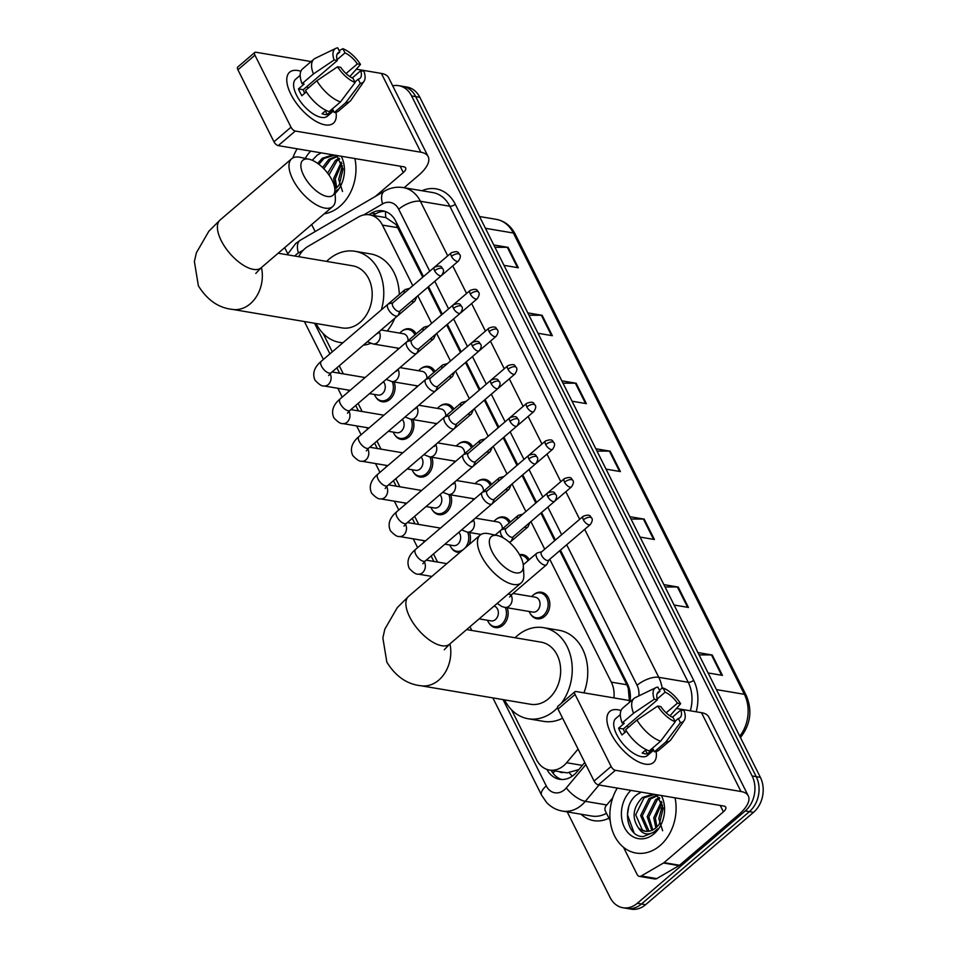 <?xml version="1.0" encoding="UTF-8"?>
<svg xmlns="http://www.w3.org/2000/svg" width="957" height="957" viewBox="0 0 957 957"><rect width="100%" height="100%" fill="white"/><g stroke="black" fill="none" stroke-linecap="round" stroke-linejoin="round"><path stroke-width="1.44" d="M402.215 330.919A13.434 10.503 99.6 0 1 409.56 328.813A13.434 10.503 99.6 0 1 416.175 333.837M421.056 368.553A13.434 10.503 99.6 0 1 428.413 366.447A13.434 10.503 99.6 0 1 435.028 371.472M439.909 406.199A13.434 10.503 99.6 0 1 447.254 404.081A13.434 10.503 99.6 0 1 453.869 409.106M458.75 443.833A13.434 10.503 99.6 0 1 466.107 441.715A13.434 10.503 99.6 0 1 472.722 446.74M477.603 481.467A13.434 10.503 99.6 0 1 484.948 479.361A13.434 10.503 99.6 0 1 491.563 484.386M496.444 519.101A13.434 10.503 99.6 0 1 503.801 516.995A13.434 10.503 99.6 0 1 510.416 522.02M519.543 554.689A13.434 10.503 99.6 0 1 522.642 554.629A13.434 10.503 99.6 0 1 529.257 559.654M534.138 594.369A13.434 10.503 99.6 0 1 541.495 592.263A13.434 10.503 99.6 0 1 549.701 602.276A13.434 10.503 99.6 0 1 544.7 616.38A13.434 10.503 99.6 0 1 537.021 618.76A13.434 10.503 99.6 0 1 530.764 614.358M507.198 607.767A13.434 10.503 99.6 0 1 502.999 625.184A13.434 10.503 99.6 0 1 495.331 627.565A13.434 10.503 99.6 0 1 489.075 623.151M431.81 457.231A13.434 10.503 99.6 0 1 427.623 474.636A13.434 10.503 99.6 0 1 419.944 477.017A13.434 10.503 99.6 0 1 413.687 472.614M394.117 381.951A13.434 10.503 99.6 0 1 389.93 399.368A13.434 10.503 99.6 0 1 382.25 401.749A13.434 10.503 99.6 0 1 375.993 397.334M412.957 419.585A13.434 10.503 99.6 0 1 408.771 437.002A13.434 10.503 99.6 0 1 401.091 439.383A13.434 10.503 99.6 0 1 394.846 434.98M450.651 494.865A13.434 10.503 99.6 0 1 446.464 512.27A13.434 10.503 99.6 0 1 438.785 514.651A13.434 10.503 99.6 0 1 432.54 510.248M469.504 532.499A13.434 10.503 99.6 0 1 469.145 544.521M412.79 285.724L382.429 225.098A25.193 19.69 -80.4 0 0 369.581 214.835A25.193 19.69 -80.4 0 0 358.301 217.072L308.046 246.38A25.193 19.69 -80.4 0 0 304.936 248.605A25.193 19.69 -80.4 0 0 298.68 256.691M511.564 709.843L536.566 759.774A25.193 19.69 -80.4 0 0 549.414 770.038L567.106 772.873L578.782 769.607M422.755 277.207L396.042 224.548L385.862 217.586L369.581 214.835M629.527 702.306L628.271 688.31L626.835 684.757L559.713 550.73M554.677 540.669L540.872 513.084M535.824 503.023L522.02 475.45M516.983 465.389L503.179 437.816M498.13 427.755L484.326 400.182M479.29 390.109L465.485 362.547M460.449 352.475L446.632 324.913M441.596 314.841L427.791 287.267M613.951 697.916A25.193 19.69 -80.4 0 0 611.296 682.138L549.761 559.247M544.724 549.186L530.92 521.613M525.872 511.54L512.067 483.967M507.031 473.906L493.226 446.333M488.178 436.272L474.373 408.699M469.337 398.638L455.532 371.065M450.484 360.992L436.679 333.431M431.643 323.358L417.838 295.797M549.414 770.038A25.193 19.69 -80.4 0 0 566.616 762.729L578.076 749.068M323.095 333.479L332.294 351.853M339.268 365.777L343.324 373.876M358.109 403.411L362.165 411.522M376.962 441.045L381.018 449.156M395.803 478.691L399.859 486.79M414.656 516.325L418.711 524.424M433.497 553.959L437.552 562.058M469.947 626.739L471.813 630.46M460.006 552.345A13.434 10.503 99.6 0 1 457.637 552.285A13.434 10.503 99.6 0 1 451.381 547.883M392.717 85.831A25.193 19.69 99.6 0 1 398.734 85.675A25.193 19.69 99.6 0 1 411.582 95.927L752.118 775.96A25.193 19.69 99.6 0 1 745.276 810.926L637.338 903.288A25.193 19.69 99.6 0 1 622.935 907.75A25.193 19.69 99.6 0 1 610.087 897.499L567.226 811.895M287.71 253.701L284.672 247.648M622.935 907.75L631.201 909.15A25.193 19.69 99.6 0 0 645.604 904.688L753.542 812.326A25.193 19.69 99.6 0 0 760.384 777.359L419.848 97.327A25.193 19.69 99.6 0 0 407 87.063L402.861 86.369A25.193 19.69 99.6 0 1 415.709 96.633L756.245 776.665A25.193 19.69 99.6 0 1 749.415 811.62L641.477 903.982A25.193 19.69 99.6 0 1 627.074 908.456A25.193 19.69 99.6 0 0 641.477 903.982L749.415 811.62A25.193 19.69 99.6 0 0 756.245 776.665L415.709 96.633A25.193 19.69 99.6 0 0 402.861 86.369L398.734 85.675M423.484 276.573L395.708 221.115A25.193 19.69 -80.4 0 0 382.86 210.851A25.193 19.69 -80.4 0 0 371.579 213.088L368.78 214.727M630.137 700.644A25.193 19.69 -80.4 0 0 627.565 684.123L560.455 550.096M555.419 540.035L541.602 512.462M536.566 502.389L522.761 474.828M517.725 464.755L503.908 437.182M498.872 427.121L485.067 399.548M480.031 389.487L466.226 361.913M461.178 351.853L447.374 324.279M442.337 314.207L428.533 286.645M546.926 769.404A25.193 19.69 -80.4 0 0 559.582 779.297A25.193 19.69 -80.4 0 0 576.796 771.988L584.775 762.466M561.675 779.5A25.193 19.69 99.6 0 1 551.184 770.337M372.943 215.397L375.706 213.794A25.193 19.69 99.6 0 1 384.905 211.341M663.871 584.631L678.226 587.06L688.43 607.444L674.075 605.015M697.892 652.566L712.235 654.995L722.451 675.379L708.096 672.95M561.819 380.826L576.162 383.255L586.366 403.639L572.023 401.21M527.797 312.891L542.14 315.32L552.345 335.704L538.001 333.275M493.776 244.956L508.119 247.385L518.335 267.769L503.98 265.34M629.85 516.696L644.205 519.125L654.409 539.509L640.066 537.08M595.84 448.761L610.183 451.19L620.387 471.574L606.044 469.145M597.001 451.094L609.394 451.13A6.723 2.859 -26.6 0 1 610.183 451.19M631.022 519.029L643.415 519.065A6.723 2.859 -26.6 0 1 644.205 519.125M494.948 247.289L507.342 247.325A6.723 2.859 -26.6 0 1 508.119 247.385M528.958 315.224L541.351 315.26A6.723 2.859 -26.6 0 1 542.14 315.32M562.979 383.159L575.372 383.195A6.723 2.859 -26.6 0 1 576.162 383.255M699.065 654.899L711.458 654.935A6.723 2.859 -26.6 0 1 712.235 654.995M665.043 586.964L677.436 587A6.723 2.859 -26.6 0 1 678.226 587.06M354.903 158.563A42 32.825 99.6 0 1 339.879 206.341A42 32.825 99.6 0 1 324.196 213.83M292.83 157.941A42 32.825 99.6 0 1 297.149 148.814M334.675 155.142L323.956 158.491L318.92 164.305M322.605 167.499L328.873 159.329L337.163 155.955L334.866 155.178M333.036 154.867L322.318 158.216L317.676 163.372M337.594 156.386L330.512 159.604L323.837 168.731M339.675 159.029L337.079 160.716L328.981 174.999M339.125 158.228L335.44 160.429L327.641 173.157M336.649 155.477L343.025 168.994L339.352 184.402A18.984 14.834 99.6 0 1 335.728 188.589A18.984 14.834 99.6 0 1 334.854 189.295M341.828 163.444L335.273 178.827L336.744 187.644M341.314 162.104L333.634 178.552L335.692 188.625M321.181 152.869L317.245 155.106L312.257 160.262M341.254 156.254A27.382 21.401 99.6 0 1 335.082 193.493M334.519 192.668L337.426 189.689L334.663 192.166M342.522 191.472L338.682 179.27L342.403 165.752M305.295 158.419A27.382 21.401 99.6 0 1 310.798 151.11M290.856 94.217A33.591 15.3 -130.6 0 1 300.893 71.273A33.591 15.3 -130.6 0 0 289.684 72.182A33.591 15.3 -130.6 0 0 290.856 94.217A33.591 15.3 -130.6 0 0 291.107 94.707A33.591 15.3 -130.6 0 0 311.336 118.345A33.591 15.3 -130.6 0 0 336.003 112.292A33.591 15.3 -130.6 0 1 333.371 123.226A33.591 15.3 -130.6 0 1 290.856 94.217M315.176 231.558L311.659 224.548M404.105 187.728L418.795 175.155A33.591 14.319 153.4 0 0 428.162 156.625A33.591 14.319 153.4 0 0 420.853 152.223L295.294 131.037L278.248 145.62L403.806 166.805A8.398 3.577 -26.6 0 1 405.636 167.906A8.398 3.577 -26.6 0 1 403.292 172.547L375.347 196.46M428.162 156.625L388.698 77.828A33.591 14.319 153.4 0 0 381.388 73.426L356.327 69.191M311.121 61.559L255.83 52.228A4.199 1.914 49.4 0 0 254.801 52.444A4.199 1.914 49.4 0 0 254.945 55.195L237.91 69.777A4.199 1.914 -130.6 0 1 237.755 67.026L254.801 52.444M278.248 145.62A4.199 1.914 -130.6 0 1 273.965 141.792L291.012 127.209L254.945 55.195M291.012 127.209A4.199 1.914 49.4 0 0 295.294 131.037M273.965 141.792L237.91 69.777M304.709 93.26A16.795 7.656 49.4 0 1 304.601 93.044A16.795 7.656 49.4 0 1 303.225 89.707L337.307 60.53A16.795 7.656 -130.6 0 1 338.096 52.862A16.795 7.656 -130.6 0 1 339.843 52.025L337.008 54.453M337.067 59.693L345.01 52.898A16.795 7.656 -130.6 0 1 357.32 63.916L346.051 73.557M306.599 86.812A16.795 7.656 -130.6 0 1 308.501 87.877M306.336 91.872L301.874 95.688A24.356 11.101 -130.6 0 1 299.948 92.255A24.356 11.101 -130.6 0 1 298.476 88.893L304.159 84.037L302.053 83.69A27.717 12.62 -130.6 0 1 302.591 68.868L313.956 59.143A27.717 12.62 -130.6 0 1 315.224 58.317L335.823 48.376A21.832 9.953 -130.6 0 1 337.749 47.85L339.843 52.025M333.503 110.952L327.366 116.216A24.356 11.101 -130.6 0 1 296.538 95.174A24.356 11.101 -130.6 0 1 295.689 79.192L300.199 75.34M326.038 110.366L322.066 113.751A24.356 11.101 -130.6 0 0 327.234 114.625L332.916 109.768L334.292 112.519L345.656 102.794L360.287 83.391L358.193 79.216L354.88 82.039M352.236 77.972L360.729 70.71L363.899 71.237A21.832 9.953 -130.6 0 1 364.019 81.321L351.016 100.126A27.717 12.62 -130.6 0 1 349.999 101.263L338.634 110.988A27.717 12.62 -130.6 0 1 334.292 112.519M329.124 111.646A27.717 12.62 -130.6 0 1 305.462 90.472L316.827 80.759L337.534 66.787L340.716 67.325A16.795 7.656 -130.6 0 0 353.025 78.342L355.119 82.517L340.489 101.932L329.124 111.646M349.999 101.263A27.717 12.62 -130.6 0 1 345.656 102.794M340.489 101.932A27.717 12.62 -130.6 0 1 316.827 80.759M349.831 76.572L360.502 64.442L357.32 63.916M345.01 52.898L342.917 48.723L339.137 50.613M342.917 48.723A21.832 9.953 -130.6 0 1 360.502 64.442M364.019 81.321A21.832 9.953 -130.6 0 1 360.287 83.391M355.119 82.517A21.832 9.953 -130.6 0 1 337.534 66.787M360.729 70.71A16.795 7.656 -130.6 0 1 359.94 78.378A16.795 7.656 -130.6 0 1 358.193 79.216M337.307 60.53L334.137 59.992L313.418 73.964L302.053 83.69M313.418 73.964A27.717 12.62 -130.6 0 1 313.956 59.143M334.137 59.992A21.832 9.953 -130.6 0 1 335.823 48.376M303.225 89.707L298.476 88.893M327.234 114.625L325.38 110.928M303.656 175.394A23.1 10.527 49.4 0 0 323.131 195.18A23.1 10.527 49.4 0 0 334.854 189.378A23.1 10.527 49.4 0 0 332.067 180.191A23.1 10.527 49.4 0 0 309.051 159.221A23.1 10.527 49.4 0 0 303.656 175.394M334.854 189.378L335.357 198.446A31.497 14.343 -130.6 0 1 332.653 206.592A31.497 14.343 -130.6 0 1 292.806 179.39A31.497 14.343 -130.6 0 1 291.706 158.73A31.497 14.343 -130.6 0 1 300.163 157.319L309.051 159.221M255.806 273.415L261.082 267.84A31.497 14.343 49.4 0 1 221.223 240.638A31.497 14.343 49.4 0 1 220.122 219.978L208.853 231.223L196.376 252.792L194.391 261.536L198.374 285.808C207.226 300.02 218.531 307.879 232.276 309.362L342.127 327.904A31.497 24.619 -80.4 0 0 360.119 322.318A31.497 24.619 -80.4 0 0 371.866 289.253A31.497 24.619 -80.4 0 0 352.607 265.795L278.152 253.222M342.917 342.75A46.199 36.103 99.6 0 1 339.675 342.403A46.199 36.103 99.6 0 1 316.085 323.514M326.564 261.393A46.199 36.103 99.6 0 1 328.658 259.479A46.199 36.103 99.6 0 1 355.047 251.296A46.199 36.103 99.6 0 1 381.329 309.889M370.706 343.372A46.199 36.103 99.6 0 1 363.301 345.202M355.047 251.296L370.55 253.916A46.199 36.103 99.6 0 1 399.272 294.541M394.751 318.31A46.199 36.103 99.6 0 1 387.226 331.002M492.125 551.758A23.1 10.527 49.4 0 0 511.6 571.544A23.1 10.527 49.4 0 0 523.323 565.731A23.1 10.527 49.4 0 0 520.536 556.555A23.1 10.527 49.4 0 0 497.52 535.573A23.1 10.527 49.4 0 0 492.125 551.758M523.323 565.731L523.814 574.81A31.497 14.343 -130.6 0 1 521.122 582.945A31.497 14.343 -130.6 0 1 481.275 555.754A31.497 14.343 -130.6 0 1 480.175 535.083A31.497 14.343 -130.6 0 1 488.632 533.683L497.52 535.573M444.275 649.779L449.551 644.205A31.497 14.343 49.4 0 1 409.692 617.002A31.497 14.343 49.4 0 1 408.591 596.343L397.322 607.575L384.834 629.156L382.86 637.9L386.843 662.172C395.696 676.384 407 684.231 420.745 685.726L530.585 704.268A31.497 24.619 -80.4 0 0 548.588 698.682A31.497 24.619 -80.4 0 0 560.335 665.605A31.497 24.619 -80.4 0 0 541.076 642.147L466.621 629.586M557.56 707.725A46.199 36.103 99.6 0 1 554.546 710.572A46.199 36.103 99.6 0 1 528.144 718.755A46.199 36.103 99.6 0 1 504.554 699.866M515.033 637.757A46.199 36.103 99.6 0 1 517.115 635.843A46.199 36.103 99.6 0 1 543.516 627.66A46.199 36.103 99.6 0 1 570.839 656.992A46.199 36.103 99.6 0 1 561.209 703.443M562.608 718.205A46.199 36.103 99.6 0 1 543.648 721.375L528.144 718.755M543.516 627.66L559.02 630.268A46.199 36.103 99.6 0 1 583.949 692.856M383.41 381.759A7.56 5.909 99.6 0 1 382.381 393.734A7.56 5.909 99.6 0 1 378.051 395.074L369.534 393.638M392.25 381.64A12.597 9.845 99.6 0 1 388.554 398.507A12.597 9.845 99.6 0 1 381.353 400.744A12.597 9.845 99.6 0 1 374.426 394.463M392.956 302.711L388.65 303.859A7.56 3.445 49.4 0 0 387.968 304.206A7.56 3.445 49.4 0 0 388.243 309.159A7.56 3.445 49.4 0 0 395.947 316.061A7.56 3.445 49.4 0 0 397.801 315.69A7.56 3.445 49.4 0 0 398.244 315.08L400.05 311.001M434.634 270.783A5.455 2.488 49.4 0 1 434.442 267.194L392.753 302.879A5.455 2.488 49.4 0 0 392.932 306.455A5.455 2.488 49.4 0 0 398.507 311.444A5.455 2.488 49.4 0 0 399.847 311.181L441.548 275.496C443.605 272.41 444.048 270.221 442.876 268.905A5.455 2.333 -26.6 0 0 441.691 268.187A5.455 2.333 153.4 0 0 434.634 270.783A5.455 2.488 49.4 0 0 441.548 275.496M402.263 419.393A7.56 5.909 99.6 0 1 401.222 431.368A7.56 5.909 99.6 0 1 396.904 432.708L388.386 431.272M411.103 419.274A12.597 9.845 99.6 0 1 407.395 436.141A12.597 9.845 99.6 0 1 400.193 438.378A12.597 9.845 99.6 0 1 393.267 432.097M411.797 340.345L407.491 341.493A7.56 3.445 49.4 0 0 406.821 341.84A7.56 3.445 49.4 0 0 407.084 346.793A7.56 3.445 49.4 0 0 414.8 353.695A7.56 3.445 49.4 0 0 416.654 353.324A7.56 3.445 49.4 0 0 417.096 352.714L418.891 348.635M453.486 308.417A5.455 2.488 49.4 0 1 453.295 304.828L411.594 340.513A5.455 2.488 49.4 0 0 411.785 344.101A5.455 2.488 49.4 0 0 417.36 349.078A5.455 2.488 49.4 0 0 418.688 348.815L460.389 313.13C462.446 310.044 462.901 307.855 461.729 306.539A5.455 2.333 -26.6 0 0 460.532 305.821A5.455 2.333 153.4 0 0 453.486 308.417A5.455 2.488 49.4 0 0 460.389 313.13M421.104 457.039A7.56 5.909 99.6 0 1 420.075 469.002A7.56 5.909 99.6 0 1 415.745 470.342L407.227 468.906M429.944 456.908A12.597 9.845 99.6 0 1 426.248 473.775A12.597 9.845 99.6 0 1 419.046 476.012A12.597 9.845 99.6 0 1 412.12 469.731M430.65 377.979L426.332 379.128A7.56 3.445 49.4 0 0 425.662 379.474A7.56 3.445 49.4 0 0 425.937 384.427A7.56 3.445 49.4 0 0 433.641 391.329A7.56 3.445 49.4 0 0 435.495 390.958A7.56 3.445 49.4 0 0 435.937 390.348L437.744 386.269M472.327 346.051A5.455 2.488 49.4 0 1 472.136 342.474L430.435 378.147A5.455 2.488 49.4 0 0 430.626 381.735A5.455 2.488 49.4 0 0 436.201 386.712A5.455 2.488 49.4 0 0 437.54 386.449L479.242 350.764C481.299 347.69 481.742 345.489 480.57 344.173A5.455 2.333 -26.6 0 0 479.385 343.455A5.455 2.333 153.4 0 0 472.327 346.051A5.455 2.488 49.4 0 0 479.242 350.764M439.957 494.673A7.56 5.909 99.6 0 1 438.916 506.648A7.56 5.909 99.6 0 1 434.598 507.988L426.08 506.54M448.797 494.554A12.597 9.845 99.6 0 1 445.089 511.421A12.597 9.845 99.6 0 1 437.887 513.646A12.597 9.845 99.6 0 1 430.961 507.366M449.491 415.613L445.184 416.762A7.56 3.445 49.4 0 0 444.515 417.108A7.56 3.445 49.4 0 0 444.778 422.073A7.56 3.445 49.4 0 0 452.494 428.963A7.56 3.445 49.4 0 0 454.348 428.592A7.56 3.445 49.4 0 0 454.79 427.982L456.585 423.915M491.18 383.685A5.455 2.488 49.4 0 1 490.989 380.108L449.288 415.793A5.455 2.488 49.4 0 0 449.479 419.369A5.455 2.488 49.4 0 0 455.053 424.358A5.455 2.488 49.4 0 0 456.381 424.083L498.083 388.398C500.14 385.324 500.595 383.123 499.422 381.807A5.455 2.333 -26.6 0 0 498.226 381.089A5.455 2.333 153.4 0 0 491.18 383.685A5.455 2.488 49.4 0 0 498.083 388.398M458.798 532.307A7.56 5.909 99.6 0 1 457.769 544.282A7.56 5.909 99.6 0 1 453.439 545.622L444.921 544.186M463.044 549.737A12.597 9.845 99.6 0 1 456.74 551.28A12.597 9.845 99.6 0 1 449.814 545M468.332 453.247L464.025 454.396A7.56 3.445 49.4 0 0 463.355 454.742A7.56 3.445 49.4 0 0 463.619 459.707A7.56 3.445 49.4 0 0 471.334 466.597A7.56 3.445 49.4 0 0 473.189 466.226A7.56 3.445 49.4 0 0 473.631 465.628L475.438 461.549M510.021 421.319A5.455 2.488 49.4 0 1 509.83 417.742L468.129 453.427A5.455 2.488 49.4 0 0 468.32 457.003A5.455 2.488 49.4 0 0 473.894 461.992A5.455 2.488 49.4 0 0 475.234 461.717L516.936 426.044C518.993 422.958 519.436 420.757 518.263 419.441A5.455 2.333 -26.6 0 0 517.079 418.735A5.455 2.333 153.4 0 0 510.021 421.319A5.455 2.488 49.4 0 0 516.936 426.044M467.638 532.188A12.597 9.845 99.6 0 1 464.779 548.253M487.185 490.881L482.878 492.042A7.56 3.445 49.4 0 0 482.208 492.377A7.56 3.445 49.4 0 0 482.472 497.341A7.56 3.445 49.4 0 0 490.187 504.243A7.56 3.445 49.4 0 0 492.042 503.872A7.56 3.445 49.4 0 0 492.484 503.262L494.279 499.183M528.874 458.965A5.455 2.488 49.4 0 1 528.683 455.376L486.981 491.061A5.455 2.488 49.4 0 0 487.173 494.637A5.455 2.488 49.4 0 0 492.735 499.626A5.455 2.488 49.4 0 0 494.075 499.351L535.776 463.678C537.834 460.592 538.277 458.391 537.104 457.087A5.455 2.333 -26.6 0 0 535.92 456.369A5.455 2.333 153.4 0 0 528.874 458.965A5.455 2.488 49.4 0 0 535.776 463.678M494.099 606.08A7.56 5.909 99.6 0 1 498.31 611.894A7.56 5.909 99.6 0 1 495.451 619.55A7.56 5.909 99.6 0 1 491.132 620.89L479.146 618.868M505.332 607.456A12.597 9.845 99.6 0 1 501.635 624.323A12.597 9.845 99.6 0 1 494.434 626.56A12.597 9.845 99.6 0 1 487.508 620.28M508.837 541.841A7.56 3.445 49.4 0 0 509.028 541.877A7.56 3.445 49.4 0 0 510.882 541.506A7.56 3.445 49.4 0 0 511.325 540.896L513.131 536.817M506.026 528.527L501.719 529.676A7.56 3.445 49.4 0 0 501.049 530.022A7.56 3.445 49.4 0 0 501.312 534.975A7.56 3.445 49.4 0 0 503.262 537.894M547.715 496.599A5.455 2.488 49.4 0 1 547.524 493.011L505.822 528.695A5.455 2.488 49.4 0 0 506.014 532.271A5.455 2.488 49.4 0 0 511.588 537.26A5.455 2.488 49.4 0 0 512.928 536.997L554.629 501.312C556.687 498.226 557.13 496.037 555.957 494.721A5.455 2.333 -26.6 0 0 554.773 494.003A5.455 2.333 153.4 0 0 547.715 496.599A5.455 2.488 49.4 0 0 554.629 501.312M411.45 301.252A7.56 3.445 49.4 0 0 412.778 301.67A7.56 3.445 49.4 0 0 414.632 301.299A7.56 3.445 49.4 0 0 415.075 300.689L416.869 296.61M397.909 349.461A12.597 9.845 99.6 0 1 397.263 348.037M399.787 333.12A12.597 9.845 99.6 0 1 401.186 331.696A12.597 9.845 99.6 0 1 408.388 329.471A12.597 9.845 99.6 0 1 414.955 334.89M416.57 296.861A5.455 2.488 49.4 0 0 416.666 296.79L458.367 261.105C460.425 258.031 460.867 255.83 459.707 254.514A5.455 2.333 -26.6 0 0 458.511 253.796A5.455 2.333 153.4 0 0 451.465 256.392A5.455 2.488 49.4 0 0 458.367 261.105M381.113 329.974L403.411 333.742A7.56 5.909 99.6 0 1 408.113 340.74M409.763 288.32L405.469 289.469A7.56 3.445 49.4 0 0 404.799 289.815A7.56 3.445 49.4 0 0 404.356 292.95M430.291 338.886A7.56 3.445 49.4 0 0 431.619 339.304A7.56 3.445 49.4 0 0 433.473 338.934A7.56 3.445 49.4 0 0 433.916 338.323L435.722 334.244M416.762 387.095A12.597 9.845 99.6 0 1 416.116 385.671M418.628 370.766A12.597 9.845 99.6 0 1 420.039 369.33A12.597 9.845 99.6 0 1 427.241 367.105A12.597 9.845 99.6 0 1 433.796 372.524M435.423 334.495A5.455 2.488 49.4 0 0 435.519 334.424L477.22 298.74C479.278 295.665 479.72 293.464 478.548 292.148A5.455 2.333 -26.6 0 0 477.364 291.43A5.455 2.333 153.4 0 0 470.306 294.026A5.455 2.488 49.4 0 0 477.22 298.74M399.966 367.608L422.264 371.376A7.56 5.909 99.6 0 1 426.966 378.374M428.604 325.954L424.31 327.103A7.56 3.445 49.4 0 0 423.64 327.45A7.56 3.445 49.4 0 0 423.197 330.584M449.144 376.52A7.56 3.445 49.4 0 0 450.472 376.938A7.56 3.445 49.4 0 0 452.326 376.568A7.56 3.445 49.4 0 0 452.769 375.957L454.563 371.89M435.602 424.729A12.597 9.845 99.6 0 1 434.957 423.305M437.481 408.4A12.597 9.845 99.6 0 1 438.88 406.964A12.597 9.845 99.6 0 1 446.082 404.739A12.597 9.845 99.6 0 1 452.649 410.158M454.264 372.129A5.455 2.488 49.4 0 0 454.36 372.058L496.061 336.374C498.118 333.299 498.561 331.098 497.389 329.782A5.455 2.333 -26.6 0 0 496.205 329.064A5.455 2.333 153.4 0 0 489.159 331.66A5.455 2.488 49.4 0 0 496.061 336.374M418.807 405.242L441.105 409.01A7.56 5.909 99.6 0 1 445.806 416.008M447.457 363.588L443.163 364.737A7.56 3.445 49.4 0 0 442.493 365.084A7.56 3.445 49.4 0 0 442.05 368.218M467.985 414.154A7.56 3.445 49.4 0 0 469.313 414.584A7.56 3.445 49.4 0 0 471.167 414.214A7.56 3.445 49.4 0 0 471.61 413.603L473.416 409.524M454.455 462.363A12.597 9.845 99.6 0 1 453.809 460.939M456.322 446.034A12.597 9.845 99.6 0 1 457.733 444.61A12.597 9.845 99.6 0 1 464.935 442.373A12.597 9.845 99.6 0 1 471.49 447.792M473.117 409.775A5.455 2.488 49.4 0 0 473.213 409.692L514.914 374.02C516.971 370.933 517.414 368.732 516.242 367.416A5.455 2.333 -26.6 0 0 515.057 366.71A5.455 2.333 153.4 0 0 508 369.294A5.455 2.488 49.4 0 0 514.914 374.02M437.66 442.888L459.958 446.644A7.56 5.909 99.6 0 1 464.659 453.642M466.298 401.234L462.004 402.371A7.56 3.445 49.4 0 0 461.334 402.718A7.56 3.445 49.4 0 0 460.891 405.864M486.838 451.8A7.56 3.445 49.4 0 0 488.166 452.218A7.56 3.445 49.4 0 0 490.02 451.848A7.56 3.445 49.4 0 0 490.463 451.237L492.257 447.158M473.296 499.997A12.597 9.845 99.6 0 1 472.65 498.573M475.174 483.668A12.597 9.845 99.6 0 1 476.574 482.244A12.597 9.845 99.6 0 1 483.775 480.007A12.597 9.845 99.6 0 1 490.343 485.426M491.958 447.409A5.455 2.488 49.4 0 0 492.054 447.338L533.755 411.654C535.812 408.567 536.255 406.366 535.083 405.062A5.455 2.333 -26.6 0 0 533.898 404.344A5.455 2.333 153.4 0 0 526.852 406.94A5.455 2.488 49.4 0 0 533.755 411.654M456.501 480.522L478.799 484.278A7.56 5.909 99.6 0 1 483.5 491.276M485.151 438.868L480.857 440.017A7.56 3.445 49.4 0 0 480.187 440.352A7.56 3.445 49.4 0 0 479.744 443.498M505.679 489.434A7.56 3.445 49.4 0 0 507.007 489.852A7.56 3.445 49.4 0 0 508.861 489.482A7.56 3.445 49.4 0 0 509.303 488.871L511.11 484.792M494.015 521.302A12.597 9.845 99.6 0 1 495.427 519.878A12.597 9.845 99.6 0 1 502.628 517.641A12.597 9.845 99.6 0 1 509.184 523.06M510.811 485.043A5.455 2.488 49.4 0 0 510.906 484.972L552.608 449.288C554.665 446.201 555.108 444.012 553.936 442.696A5.455 2.333 -26.6 0 0 552.751 441.978A5.455 2.333 153.4 0 0 545.693 444.574A5.455 2.488 49.4 0 0 552.608 449.288M475.354 518.156L497.652 521.912A7.56 5.909 99.6 0 1 502.353 528.922M503.992 476.502L499.698 477.651A7.56 3.445 49.4 0 0 499.028 477.998A7.56 3.445 49.4 0 0 498.585 481.132M524.532 527.068A7.56 3.445 49.4 0 0 525.86 527.486A7.56 3.445 49.4 0 0 527.702 527.116A7.56 3.445 49.4 0 0 528.156 526.506L529.951 522.426M529.652 522.678A5.455 2.488 49.4 0 0 529.747 522.606L571.449 486.922C573.506 483.847 573.949 481.646 572.776 480.33A5.455 2.333 -26.6 0 0 571.592 479.613A5.455 2.333 153.4 0 0 564.546 482.208A5.455 2.488 49.4 0 0 571.449 486.922M522.845 514.136L518.55 515.285A7.56 3.445 49.4 0 0 517.881 515.632A7.56 3.445 49.4 0 0 517.426 518.766M519.818 555.18A12.597 9.845 99.6 0 1 521.469 555.287A12.597 9.845 99.6 0 1 528.037 560.706M513.048 593.424L535.346 597.192A7.56 5.909 99.6 0 1 539.963 602.814A7.56 5.909 99.6 0 1 537.152 610.757A7.56 5.909 99.6 0 1 532.834 612.097L504.925 607.384L501.791 606.523L497.269 603.365M541.698 551.77L537.391 552.919A7.56 3.445 49.4 0 0 536.721 553.266A7.56 3.445 49.4 0 0 537.894 559.761A7.56 3.445 49.4 0 0 544.7 565.12A7.56 3.445 49.4 0 0 546.555 564.75A7.56 3.445 49.4 0 0 546.997 564.14L548.804 560.06M531.709 596.582A12.597 9.845 99.6 0 1 533.121 595.146A12.597 9.845 99.6 0 1 540.31 592.921A12.597 9.845 99.6 0 1 548.014 602.3A12.597 9.845 99.6 0 1 543.325 615.53A12.597 9.845 99.6 0 1 536.123 617.767A12.597 9.845 99.6 0 1 529.197 611.487M583.387 519.842A5.455 2.488 49.4 0 1 583.196 516.266L541.495 551.95A5.455 2.488 49.4 0 0 541.686 555.527A5.455 2.488 49.4 0 0 547.26 560.503A5.455 2.488 49.4 0 0 548.6 560.24L590.302 524.556C592.359 521.481 592.802 519.28 591.629 517.964A5.455 2.333 -26.6 0 0 590.445 517.247A5.455 2.333 153.4 0 0 583.387 519.842A5.455 2.488 49.4 0 0 590.302 524.556M610.973 733.481A33.591 15.3 -130.6 0 1 621.009 710.537A33.591 15.3 -130.6 0 0 609.8 711.446A33.591 15.3 -130.6 0 0 610.973 733.481A33.591 15.3 -130.6 0 0 611.224 733.971A33.591 15.3 -130.6 0 0 631.453 757.609A33.591 15.3 -130.6 0 0 656.119 751.568A33.591 15.3 -130.6 0 1 653.487 762.502A33.591 15.3 -130.6 0 1 610.973 733.481M663.488 863.011A4.199 3.278 -80.4 0 0 664.014 862.64L679.518 865.26A4.199 3.278 99.6 0 1 678.992 865.63L663.488 863.011L641.238 875.99A4.199 3.278 -80.4 0 1 639.36 876.373A4.199 3.278 -80.4 0 1 637.218 874.662L623.509 847.304M610.195 820.711L605.41 811.141A4.199 3.278 -80.4 0 1 606.08 805.782L612.743 797.839M679.518 865.26L738.912 814.431A33.591 14.319 153.4 0 0 748.29 795.901A33.591 14.319 153.4 0 0 740.969 791.499L615.411 770.301L598.376 784.896L723.923 806.081A8.398 3.577 -26.6 0 1 725.753 807.182A8.398 3.577 -26.6 0 1 723.42 811.811L664.014 862.64M678.992 865.63L656.741 878.61A4.199 3.278 99.6 0 1 654.851 878.981L639.36 876.373M748.29 795.901L708.826 717.092A33.591 14.319 153.4 0 0 701.505 712.69L676.455 708.467M631.249 700.835L575.958 691.504A4.199 1.914 49.4 0 0 574.918 691.708A4.199 1.914 49.4 0 0 575.073 694.459L558.027 709.041A4.199 1.914 -130.6 0 1 557.883 706.29L574.918 691.708M598.376 784.896A4.199 1.914 -130.6 0 1 594.094 781.056L611.128 766.473L575.073 694.459M611.128 766.473A4.199 1.914 49.4 0 0 615.411 770.301M594.094 781.056L558.027 709.041M624.837 732.536A16.795 7.656 49.4 0 1 624.718 732.308A16.795 7.656 49.4 0 1 623.342 728.971L657.435 699.806A16.795 7.656 -130.6 0 1 658.225 692.126A16.795 7.656 -130.6 0 1 659.971 691.301L657.124 693.729M657.196 698.969L665.139 692.174A16.795 7.656 -130.6 0 1 677.448 703.18L666.168 712.833M626.727 726.076A16.795 7.656 -130.6 0 1 628.617 727.153M626.452 731.148L621.99 734.964A24.356 11.101 -130.6 0 1 620.076 731.531A24.356 11.101 -130.6 0 1 618.593 728.169L624.275 723.313L622.182 722.954A27.717 12.62 -130.6 0 1 622.72 708.132L634.072 698.419A27.717 12.62 -130.6 0 1 635.352 697.581L655.952 687.64A21.832 9.953 -130.6 0 1 657.878 687.114L659.971 691.301M653.631 750.216L647.482 755.48A24.356 11.101 -130.6 0 1 616.667 734.45A24.356 11.101 -130.6 0 1 615.806 718.468L620.315 714.604M646.154 749.63L642.183 753.027A24.356 11.101 -130.6 0 0 647.351 753.901L653.033 749.032L654.421 751.795L665.773 742.07L680.403 722.655L678.31 718.48L674.996 721.315M672.352 717.236L680.846 709.974L684.028 710.513A21.832 9.953 -130.6 0 1 684.135 720.585L671.132 739.402A27.717 12.62 -130.6 0 1 670.115 740.527L658.751 750.252A27.717 12.62 -130.6 0 1 654.421 751.795M649.253 750.922A27.717 12.62 -130.6 0 1 625.579 729.748L636.943 720.023L657.662 706.063L660.832 706.601A16.795 7.656 -130.6 0 0 673.142 717.606L675.235 721.781L660.605 741.197L649.253 750.922M670.115 740.527A27.717 12.62 -130.6 0 1 665.773 742.07M660.605 741.197A27.717 12.62 -130.6 0 1 636.943 720.023M669.96 715.848L680.618 703.718L677.448 703.18M665.139 692.174L663.045 687.987L659.265 689.889M663.045 687.987A21.832 9.953 -130.6 0 1 680.618 703.718M684.135 720.585A21.832 9.953 -130.6 0 1 680.403 722.655M675.235 721.781A21.832 9.953 -130.6 0 1 657.662 706.063M680.846 709.974A16.795 7.656 -130.6 0 1 680.056 717.654A16.795 7.656 -130.6 0 1 678.31 718.48M657.435 699.806L654.253 699.268L633.546 713.228L622.182 722.954M633.546 713.228A27.717 12.62 -130.6 0 1 634.072 698.419M654.253 699.268A21.832 9.953 -130.6 0 1 655.952 687.64M623.342 728.971L618.593 728.169M647.351 753.901L645.497 750.192M675.032 797.827A42 32.825 99.6 0 1 660.007 845.605A42 32.825 99.6 0 1 636.01 853.046A42 32.825 99.6 0 1 617.265 788.078M654.803 794.418L644.073 797.767L635.711 814.766L642.303 829.934L645.58 831.31M648.212 831.322L647.219 830.772L640.628 815.603L649.002 798.593L657.28 795.219L654.983 794.442M653.153 794.131L642.434 797.492C633.032 807.289 631.608 817.302 638.163 827.542A18.984 14.834 99.6 0 0 645.006 831.226A18.984 14.834 99.6 0 0 655.844 827.865L653.751 817.816L661.431 801.38M657.71 795.65L650.64 798.868L642.267 815.878L649.097 831.19M659.804 798.294L657.196 799.98L648.834 816.991L652.818 829.91M659.253 797.492L655.557 799.705L647.195 816.704L651.873 830.365M661.945 802.708L655.389 818.091L656.873 826.92M655.844 827.865A18.984 14.834 99.6 0 0 659.469 823.666L663.153 808.27L656.765 794.741M641.31 792.133L637.362 794.37C620.89 805.531 626.572 837.542 643.319 836.526L654.636 831.932L657.543 828.953L654.779 831.442C647.961 835.796 642.422 834.492 638.163 827.542M661.383 795.518A27.382 21.401 99.6 0 1 654.086 833.786A27.382 21.401 99.6 0 1 624.777 828.08A27.382 21.401 99.6 0 1 630.914 790.386M662.639 830.736L658.799 818.534L662.519 805.028M628.665 807.014L627.469 814.706L634.024 832.722M572.334 776.115A25.193 9.438 -140 0 1 569.259 772.813M559.295 771.701A8.398 6.567 -80.4 0 0 563.517 772.419M397.035 223.771A25.193 10.742 153.4 0 0 396.042 224.548M385.862 217.586A25.193 13.171 -120.3 0 1 385.611 211.581M629.036 687.712A25.193 10.742 153.4 0 0 628.271 688.31M554.988 770.971A25.193 10.742 153.4 0 0 552.99 773.16M397.968 227.718L382.429 225.098M626.835 684.757L611.296 682.138M582.335 765.385L566.616 762.729M303.297 250.16L298.44 252.983A16.795 13.123 -80.4 0 0 296.371 254.466A16.795 13.123 -80.4 0 0 294.78 256.033M503.047 699.615L546.28 785.936A16.795 13.123 -80.4 0 0 564.439 789.8A16.795 13.123 -80.4 0 0 566.305 787.898L585.851 764.607M599.022 785.003L585.313 801.332A33.591 26.258 99.6 0 1 581.581 805.124A33.591 26.258 99.6 0 1 562.381 811.081L591.833 816.046A33.591 26.258 -80.4 0 0 606.487 813.283M606.774 804.957L585.313 801.332A16.795 6.292 -140 0 1 566.305 787.898M421.953 190.742A37.802 29.535 99.6 0 1 455.269 204.236L693.658 680.295A37.802 29.535 99.6 0 1 696.182 711.793M608.939 818.187A37.802 29.535 99.6 0 1 581.066 814.24M411.582 95.927L419.848 97.327M637.338 903.288L645.604 904.688M745.276 810.926L753.542 812.326M752.118 775.96L760.384 777.359M403.256 187.584A33.591 26.258 99.6 0 1 420.386 201.269L449.838 206.234A33.591 26.258 -80.4 0 0 432.708 192.548L403.256 187.584C396.641 186.555 390.384 187.728 384.475 191.125L300.319 240.219A16.795 8.78 -120.3 0 0 298.44 252.983M584.691 529.353L658.775 677.317L688.227 682.281L449.838 206.234A4.199 1.794 153.4 0 0 455.269 204.236M638.845 695.895A16.795 13.123 -80.4 0 0 637.087 685.296A16.795 7.166 -26.6 0 1 658.775 677.317A33.591 26.258 99.6 0 1 662.16 688.43M690.332 710.8A33.591 26.258 -80.4 0 0 688.227 682.281A4.199 1.794 153.4 0 0 693.658 680.295M429.741 271.226L398.698 209.248A16.795 7.166 -26.6 0 1 420.386 201.269L447.72 255.842M452.757 265.902L466.573 293.476M471.61 303.536L485.414 331.122M490.451 341.182L504.267 368.756M509.303 378.816L523.108 406.39M528.144 416.451L541.961 444.024M546.997 454.085L560.802 481.658M565.838 491.719L579.655 519.292M398.698 209.248A16.795 13.123 -80.4 0 0 382.609 203.901L363.588 214.99M314.578 323.263L329.914 353.875M336.888 367.811L339.615 373.254M348.013 390.001L348.767 391.521M355.741 405.445L358.468 410.888M366.854 427.635L367.608 429.155M374.582 443.079L377.309 448.522M385.695 465.269L386.461 466.789M393.435 480.713L396.162 486.168M404.548 502.915L405.301 504.423M412.276 518.347L415.003 523.802M423.389 540.549L424.154 542.057M431.128 555.993L433.856 561.436M467.578 628.773L468.105 629.838M637.087 685.296L566.7 544.748M561.663 534.688L547.859 507.114M542.81 497.042L529.006 469.48M523.969 459.408L510.165 431.834M505.129 421.774L491.312 394.2M486.276 384.14L472.471 356.566M467.435 346.506L453.618 318.932M448.582 308.86L434.777 281.298M382.609 203.901A16.795 8.78 -120.3 0 1 384.475 191.125M492.867 697.892L541.59 795.195A16.795 7.166 -26.6 0 1 546.28 785.936M375.706 213.794L371.579 213.088M485.438 228.304L513.371 233.018A8.398 3.577 -26.6 0 1 515.201 234.118L746.209 695.416A8.398 3.577 153.4 0 0 744.379 694.315L513.371 233.018A33.591 26.258 -80.4 0 0 496.24 219.344C504.59 220.959 510.906 225.888 515.201 234.118M739.773 736.196A33.591 26.258 -80.4 0 0 744.379 694.315L716.434 689.602M746.209 695.416C752.405 710.01 750.707 723.767 741.101 736.699A8.398 3.146 -140 0 1 740.251 737.165M619.562 471.43L609.394 451.13M585.54 403.495L575.372 383.195M551.519 335.56L541.351 315.26M517.51 267.625L507.342 247.325M653.583 539.365L643.415 519.065M687.604 607.3L677.436 587M721.626 675.235L711.458 654.935M420.853 152.223L381.388 73.426M403.292 172.547L400.11 166.183M232.276 309.362A31.497 24.619 -80.4 0 0 250.267 303.788A31.497 24.619 -80.4 0 0 261.452 267.517M420.745 685.726A31.497 24.619 -80.4 0 0 438.737 680.14A31.497 24.619 -80.4 0 0 449.91 643.882M330.069 373.72A7.56 5.909 99.6 0 1 330.081 373.732A7.56 5.909 99.6 0 1 328.227 384.594A7.56 5.909 99.6 0 1 323.909 385.934C322.042 386.401 319.112 384.523 315.104 380.312C310.307 370.06 319.746 362.607 321.277 361.267A7.56 3.445 49.4 0 0 321.54 366.232A7.56 3.445 49.4 0 0 321.743 366.615A7.56 3.445 49.4 0 0 331.11 372.763L397.801 315.69M348.91 411.354A7.56 5.909 99.6 0 1 348.922 411.366A7.56 5.909 99.6 0 1 347.068 422.228A7.56 5.909 99.6 0 1 342.75 423.568C340.895 424.035 337.953 422.157 333.945 417.946C329.148 407.694 338.587 400.253 340.13 398.913A7.56 3.445 49.4 0 0 340.393 403.866A7.56 3.445 49.4 0 0 340.596 404.249A7.56 3.445 49.4 0 0 349.951 410.397L416.654 353.324M367.763 448.989A7.56 5.909 99.6 0 1 367.763 449A7.56 5.909 99.6 0 1 365.921 459.862A7.56 5.909 99.6 0 1 361.602 461.202C359.736 461.669 356.805 459.803 352.798 455.58C348.001 445.34 357.44 437.887 358.971 436.548A7.56 3.445 49.4 0 0 359.234 441.5A7.56 3.445 49.4 0 0 359.437 441.883A7.56 3.445 49.4 0 0 368.804 448.032L435.495 390.958M386.604 486.623A7.56 5.909 99.6 0 1 386.616 486.635A7.56 5.909 99.6 0 1 384.762 497.508A7.56 5.909 99.6 0 1 380.443 498.848C378.589 499.303 375.646 497.437 371.639 493.226C366.842 482.974 376.28 475.521 377.824 474.182A7.56 3.445 49.4 0 0 378.087 479.134A7.56 3.445 49.4 0 0 378.29 479.529A7.56 3.445 49.4 0 0 387.645 485.666L454.348 428.592M405.457 524.269A7.56 5.909 99.6 0 1 405.457 524.28A7.56 5.909 99.6 0 1 403.615 535.142A7.56 5.909 99.6 0 1 399.296 536.482C397.43 536.949 394.499 535.071 390.492 530.86C385.695 520.608 395.133 513.155 396.665 511.816A7.56 3.445 49.4 0 0 396.928 516.78A7.56 3.445 49.4 0 0 397.131 517.163A7.56 3.445 49.4 0 0 406.498 523.3L473.189 466.226M424.298 561.903A7.56 5.909 99.6 0 1 424.31 561.915A7.56 5.909 99.6 0 1 422.456 572.776A7.56 5.909 99.6 0 1 418.137 574.116C416.283 574.583 413.34 572.705 409.333 568.494C404.536 558.242 413.974 550.789 415.517 549.45A7.56 3.445 49.4 0 0 415.781 554.414A7.56 3.445 49.4 0 0 415.972 554.797A7.56 3.445 49.4 0 0 425.339 560.934L492.042 503.872M459.707 254.514C458.176 253.737 459.48 249.825 451.273 252.815A5.455 2.488 49.4 0 0 451.465 256.392M379.163 331.72A7.56 5.909 99.6 0 1 379.163 331.732A7.56 5.909 99.6 0 1 377.321 342.594A7.56 5.909 99.6 0 1 373.003 343.934L367.38 341.721M380.085 330.847A7.56 3.445 49.4 0 0 380.204 330.763L414.632 301.299M478.548 292.148C477.029 291.383 478.333 287.459 470.114 290.45A5.455 2.488 49.4 0 0 470.306 294.026M398.004 369.354A7.56 5.909 99.6 0 1 398.016 369.366A7.56 5.909 99.6 0 1 396.162 380.228A7.56 5.909 99.6 0 1 391.844 381.568L386.221 379.355M398.937 368.481A7.56 3.445 49.4 0 0 399.045 368.397L433.473 338.934M497.389 329.782C495.87 329.017 497.173 325.093 488.967 328.084A5.455 2.488 49.4 0 0 489.159 331.66M416.857 406.988A7.56 5.909 99.6 0 1 416.857 407A7.56 5.909 99.6 0 1 415.015 417.874A7.56 5.909 99.6 0 1 410.697 419.202L405.074 417.001M417.778 406.115A7.56 3.445 49.4 0 0 417.898 406.031L452.326 376.568M516.242 367.416C514.722 366.651 516.026 362.727 507.808 365.718A5.455 2.488 49.4 0 0 508 369.294M435.698 444.622A7.56 5.909 99.6 0 1 435.71 444.634A7.56 5.909 99.6 0 1 433.856 455.508A7.56 5.909 99.6 0 1 429.537 456.848L423.915 454.635M436.631 443.761A7.56 3.445 49.4 0 0 436.739 443.665L471.167 414.214M535.083 405.062C533.563 404.285 534.867 400.361 526.661 403.352A5.455 2.488 49.4 0 0 526.852 406.94M454.551 482.268A7.56 5.909 99.6 0 1 454.551 482.28A7.56 5.909 99.6 0 1 452.709 493.142A7.56 5.909 99.6 0 1 448.39 494.482L442.768 492.269M455.472 481.395A7.56 3.445 49.4 0 0 455.592 481.299L490.02 451.848M553.936 442.696C552.416 441.919 553.72 438.007 545.502 440.986A5.455 2.488 49.4 0 0 545.693 444.574M473.392 519.902A7.56 5.909 99.6 0 1 473.404 519.914A7.56 5.909 99.6 0 1 471.55 530.776A7.56 5.909 99.6 0 1 467.231 532.116L461.609 529.903M474.325 519.029A7.56 3.445 49.4 0 0 474.433 518.933L508.861 489.482M572.776 480.33C571.257 479.553 572.561 475.641 564.355 478.632A5.455 2.488 49.4 0 0 564.546 482.208M511.086 595.17A7.56 5.909 99.6 0 1 511.098 595.182A7.56 5.909 99.6 0 1 509.244 606.044A7.56 5.909 99.6 0 1 504.925 607.384M508.358 593.866A7.56 3.445 49.4 0 0 510.272 594.584A7.56 3.445 49.4 0 0 512.127 594.213L546.555 564.75M740.969 791.499L701.505 712.69M723.42 811.811L720.226 805.459M641.238 875.99L656.741 878.61M300.319 240.219L295.785 243.449L287.184 254.753M541.59 795.195L546.531 802.385C550.897 807.062 556.173 809.969 562.381 811.081M304.398 321.54L323.394 359.461M337.821 388.279L342.235 397.107M356.662 425.925L361.088 434.741M375.515 463.559L379.929 472.375M394.356 501.193L398.782 510.009M413.209 538.827L417.623 547.643M741.101 736.699L740.419 737.5M663.177 808.521L660.928 808.139M496.24 219.344L479.529 216.521M261.082 267.84L332.653 206.592M339.675 342.403L342.738 342.917M220.122 219.978L291.706 158.73M449.551 644.205L521.122 582.945M408.591 596.343L480.175 535.083M434.442 267.194C442.66 264.204 441.356 268.127 442.876 268.905M350.118 390.36L323.909 385.934M381.353 400.744L385.994 401.521M331.11 372.763L328.622 375.575M365.084 377.548L332.031 371.974M321.277 361.267L387.968 304.206M453.295 304.828C461.513 301.85 460.209 305.762 461.729 306.539M368.959 427.994L342.75 423.568M400.193 438.378L404.835 439.155M349.951 410.397L347.463 413.209M383.924 415.194L350.872 409.608M340.13 398.913L406.821 341.84M472.136 342.474C480.354 339.484 479.05 343.396 480.57 344.173M387.812 465.628L361.602 461.202M419.046 476.012L423.688 476.801M368.804 448.032L366.316 450.843M402.777 452.828L369.713 447.242M358.971 436.548L425.662 379.474M490.989 380.108C499.195 377.118 497.891 381.042 499.422 381.807M406.653 503.262L380.443 498.848M437.887 513.646L442.529 514.435M387.645 485.666L385.157 488.489M421.618 490.463L388.566 484.876M377.824 474.182L444.515 417.108M509.83 417.742C518.048 414.752 516.744 418.676 518.263 419.441M425.506 540.908L399.296 536.482M456.74 551.28L460.496 551.914M406.498 523.3L404.01 526.123M440.471 528.097L407.407 522.522M396.665 511.816L463.355 454.742M528.683 455.376C536.889 452.386 535.585 456.31 537.104 457.087M431.858 576.425L418.137 574.116M425.339 560.934L422.85 563.757M446.823 563.625L426.26 560.156M415.517 549.45L482.208 492.377M547.524 493.011C555.742 490.02 554.438 493.944 555.957 494.721M494.434 626.56L499.064 627.337M527.702 527.116L510.882 541.506M495.14 535.071L501.049 530.022M399.201 348.36L373.003 343.934M380.204 330.763L377.716 333.574M388.087 304.111L404.799 289.815M408.388 329.471L413.029 330.249M451.273 252.815L434.657 267.027M418.042 385.994L391.844 381.568M399.045 368.397L396.557 371.208M406.928 341.745L423.64 327.45M427.241 367.105L431.87 367.883M470.114 290.45L453.498 304.661M436.894 423.628L410.697 419.202M417.898 406.031L415.398 408.842M425.781 379.391L442.493 365.084M446.082 404.739L450.723 405.517M488.967 328.084L472.351 342.307M455.735 461.262L429.537 456.848M436.739 443.665L434.251 446.488M444.622 417.025L461.334 402.718M464.935 442.373L469.564 443.151M507.808 365.718L491.192 379.941M474.588 498.896L448.39 494.482M455.592 481.299L453.092 484.122M463.475 454.659L480.187 440.352M483.775 480.007L488.417 480.797M526.661 403.352L510.033 417.575M481.06 534.449L467.231 532.116M474.433 518.933L471.945 521.756M482.316 492.293L499.028 477.998M502.628 517.641L507.258 518.431M545.502 440.986L528.886 455.209M501.169 529.927L517.881 515.632M521.469 555.287L526.111 556.065M564.355 478.632L547.727 492.843M583.196 516.266C591.414 513.275 590.11 517.199 591.629 517.964M536.123 617.767L540.765 618.545M512.127 594.213L509.638 597.024M523.24 564.809L536.721 553.266M540.31 592.921L544.952 593.699"/></g></svg>
